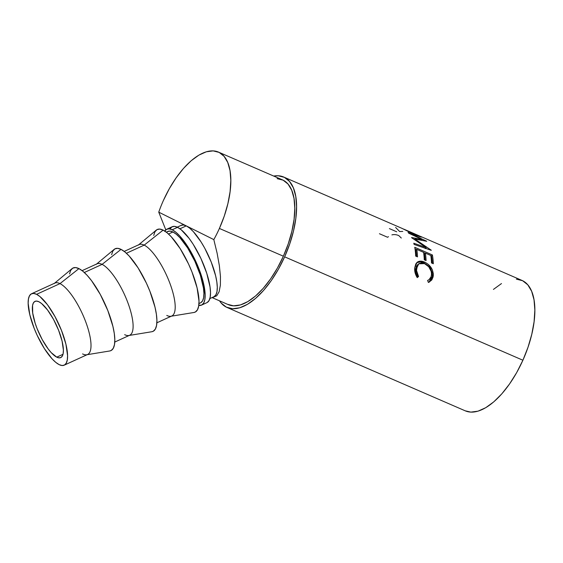 <?xml version="1.0" encoding="UTF-8"?>
<svg xmlns="http://www.w3.org/2000/svg" width="563" height="563" viewBox="0 0 563 563"><rect width="100%" height="100%" fill="white"/><g stroke="black" fill="none" stroke-linecap="round" stroke-linejoin="round"><path stroke-width="0.84" d="M38.981 301.796A30.916 9.578 65.4 0 1 58.77 330.678A30.916 9.578 65.4 0 1 60.72 357.589A30.916 9.578 65.4 0 1 56.75 357.153L62.986 354.303L56.75 357.153L51.198 352.614L48.179 348.961L42.211 339.573L37.109 328.651L35.131 323.127L32.703 313.021L32.577 305.413L33.4 302.936L34.786 301.472L36.665 301.092L38.981 301.796L41.634 303.57L47.552 309.988L53.513 319.376L58.615 330.298L62.085 341.101L63.387 350.13L63.147 353.536L62.324 356.013L60.945 357.477L59.066 357.857L56.75 357.153A30.916 9.578 65.4 0 1 36.961 328.271A30.916 9.578 65.4 0 1 35.012 301.36A30.916 9.578 65.4 0 1 38.981 301.796M214.186 296.588L215.939 294.738L216.987 291.585L217.283 287.264L216.825 281.929L215.629 275.793L211.231 262.076L204.749 248.206L201.026 241.872L193.334 231.639L189.661 228.128L186.29 225.883L158.752 212.152L165.803 229.873L158.752 212.152A68.01 31.268 113.5 0 1 163.376 200.519A68.01 31.268 113.5 0 1 218.458 152.087A68.01 31.268 113.5 0 1 219.394 228.444A68.01 31.268 113.5 0 1 213.82 239.606L186.29 225.883L179.928 228.789L186.29 225.883A39.262 12.161 -114.6 0 0 181.244 225.32L177.211 227.163M227.593 304.309L233.589 305.843L240.422 304.928L247.833 301.606L255.532 296.004L263.224 288.333L270.613 278.896L277.411 268.044L283.372 256.207L219.394 228.444L283.372 256.207A68.01 31.268 -66.5 0 0 282.429 179.85L218.458 152.087M465.256 410.828L470.858 412.116L478.008 411.166L485.749 407.689L493.8 401.834L501.837 393.819L509.564 383.945L516.679 372.607L522.9 360.229L284.639 256.841L289.741 243.899L293.52 230.893L295.835 218.331L296.588 206.677L295.765 196.396L293.379 187.873L289.537 181.448L284.385 177.352L278.115 175.747L273.681 176.057A71.107 32.689 113.5 0 1 283.661 177.014A71.107 32.689 113.5 0 1 284.639 256.841L522.9 360.229A71.107 32.689 -66.5 0 0 521.922 280.395L420.842 236.537M419.322 235.96L421.11 237.051L415.733 235.172L401.996 228.367L415.733 235.172C421.307 237.269 422.883 237.67 420.455 236.383L420.899 236.566M426.1 247.502L411.687 237.755A71.107 32.689 -66.5 0 0 411.574 237.537L422.081 239.514L408.71 233.188A71.107 32.689 -66.5 0 0 408.062 232.463L426.627 241.182A71.107 32.689 113.5 0 1 426.719 241.295L414.79 239.008L431.202 250.155A71.107 32.689 113.5 0 1 431.258 250.324L414.115 244.433A71.107 32.689 -66.5 0 0 413.791 243.23L426.1 247.502L425.248 248.628L426.1 247.502L413.791 243.23A71.107 32.689 -66.5 0 1 414.115 244.433L431.258 250.324A71.107 32.689 -66.5 0 0 431.202 250.155L414.79 239.008L414.438 239.542L414.79 239.008L426.719 241.295A71.107 32.689 -66.5 0 0 426.627 241.182L408.062 232.463A71.107 32.689 -66.5 0 1 408.71 233.188L422.081 239.514L421.68 240.204L422.081 239.514L411.574 237.537A71.107 32.689 -66.5 0 1 411.687 237.755L426.1 247.502M414.748 247.298L432.384 254.948A71.107 32.689 113.5 0 1 433.306 263.737L431.497 262.949A71.107 32.689 -66.5 0 0 430.801 255.475L425.375 253.125A71.107 32.689 113.5 0 1 426.071 260.599L424.27 259.81A71.107 32.689 -66.5 0 0 423.566 252.337L416.789 249.395A71.107 32.689 113.5 0 1 417.486 256.869L415.677 256.088A71.107 32.689 -66.5 0 0 414.748 247.298L432.384 254.948L431.504 255.961L430.829 255.672L431.504 255.961L432.384 254.948A71.107 32.689 -66.5 0 1 433.306 263.737L431.497 262.949A71.107 32.689 -66.5 0 0 430.801 255.475L425.375 253.125L424.495 254.11A69.559 31.978 113.5 0 1 425.128 260.183A69.559 31.978 -66.5 0 0 424.495 254.11L425.375 253.125A71.107 32.689 -66.5 0 1 426.071 260.599L424.27 259.81A71.107 32.689 -66.5 0 0 423.566 252.337L416.789 249.395L415.909 250.38A69.559 31.978 113.5 0 1 416.536 256.461A69.559 31.978 -66.5 0 0 415.909 250.38L416.789 249.395A71.107 32.689 -66.5 0 1 417.486 256.869L415.677 256.088A71.107 32.689 -66.5 0 0 414.748 247.298M428.9 282.267L428.394 282.457L427.606 280.465L429.119 279.607L431.103 276.686L431.547 274.026L431.244 271.521L428.732 266.749L424.509 263.611L421.539 262.9L419.034 263.604L417.324 265.567L416.529 270.451L418.562 276.546L417.246 277.615L416.543 276.461L415.086 272.696L414.755 267.699L415.825 263.857L417.943 261.76L421.286 261.183L425.558 262.555L428.232 264.35L432.271 269.649L433.334 273.738L433.116 276.876L431.8 279.945L428.9 282.267M201.554 305.097L206.903 302.655A41.732 12.928 -114.6 0 0 204.27 266.32A41.732 12.928 -114.6 0 0 177.556 227.332A41.732 12.928 -114.6 0 0 172.201 226.741L166.852 229.183A41.732 12.928 65.4 0 1 172.208 229.774L177.556 227.332L172.208 229.774A41.732 12.928 65.4 0 1 198.922 268.762A41.732 12.928 65.4 0 1 201.554 305.097A41.732 12.928 65.4 0 1 198.781 305.392L201.864 304.942L203.729 302.971L204.841 299.622L205.157 295.026L203.405 282.837L198.725 268.255L195.495 260.76L187.88 246.777L179.703 235.897L175.79 232.167L172.208 229.774L169.083 228.824L166.542 229.338L164.678 231.316M164.811 231.09A41.732 12.928 65.4 0 1 166.852 229.183M86.625 354.774L109.75 350.974A45.448 14.075 -114.6 0 0 108.694 312.824A45.448 14.075 -114.6 0 0 78.933 268.614L60.002 283.611A39.262 12.161 -114.6 0 0 54.963 283.055L31.542 293.766A39.262 12.161 65.4 0 1 36.581 294.322L60.002 283.611L78.933 268.614A45.448 14.075 -114.6 0 0 72.092 268.607L54.09 283.611A39.262 12.161 65.4 0 1 60.002 283.611A39.262 12.161 65.4 0 1 85.71 321.811A39.262 12.161 65.4 0 1 86.625 354.774A39.262 12.161 65.4 0 1 82.571 353.916M64.189 365.183L87.61 354.472A39.262 12.161 -114.6 0 0 85.133 320.291A39.262 12.161 -114.6 0 0 60.002 283.611L36.581 294.322A39.262 12.161 65.4 0 1 61.712 331.002A39.262 12.161 65.4 0 1 64.189 365.183A39.262 12.161 65.4 0 1 59.15 364.627L62.085 365.521L64.478 365.035L66.23 363.177L67.278 360.031L67.581 355.703L65.927 344.239L61.522 330.523L55.04 316.645L47.468 304.724L39.952 296.574L36.581 294.322L33.639 293.429L31.254 293.914L29.501 295.772L28.453 298.918L28.15 303.246L29.804 314.71L34.209 328.426L37.242 335.478L44.407 348.631L52.099 358.863L55.779 362.375L59.15 364.627A39.262 12.161 65.4 0 1 34.019 327.947A39.262 12.161 65.4 0 1 31.542 293.766M111.622 254.687L112.832 251.042L114.859 248.895L117.625 248.325L121.031 249.367L102.1 264.371L121.031 249.367A45.448 14.075 -114.6 0 0 114.183 249.36L96.189 264.364A39.262 12.161 65.4 0 1 102.1 264.371L84.316 272.499L102.1 264.371A39.262 12.161 -114.6 0 0 97.054 263.815L82.121 270.641M153.713 235.44L154.924 231.794L156.957 229.648L159.723 229.085L163.122 230.119L144.191 245.123L163.122 230.119A45.448 14.075 -114.6 0 0 156.282 230.119L138.28 245.123A39.262 12.161 65.4 0 1 144.191 245.123L126.415 253.251L144.191 245.123A39.262 12.161 -114.6 0 0 139.152 244.567L124.212 251.401M198.957 303.57L200.527 302.845A39.262 12.161 -114.6 0 0 198.049 268.671A39.262 12.161 -114.6 0 0 172.918 231.991L168.506 234.011L172.918 231.991A39.262 12.161 -114.6 0 0 167.88 231.435L166.303 232.153M156.859 322.81L171.799 315.984A39.262 12.161 -114.6 0 0 169.322 281.803A39.262 12.161 -114.6 0 0 144.191 245.123A39.262 12.161 65.4 0 1 169.899 283.316A39.262 12.161 65.4 0 1 170.814 316.279L193.939 312.486A45.448 14.075 -114.6 0 0 192.884 274.329A45.448 14.075 -114.6 0 0 163.122 230.119L167.028 232.723L171.279 236.791L180.181 248.635L188.478 263.857L191.99 272.02L197.092 287.897L199.006 301.17L198.655 306.173L197.444 309.819L195.41 311.965L193.869 312.493M170.814 316.279A39.262 12.161 65.4 0 1 166.761 315.428M114.768 342.058L129.708 335.224A39.262 12.161 -114.6 0 0 127.231 301.05A39.262 12.161 -114.6 0 0 102.1 264.371A39.262 12.161 65.4 0 1 127.808 302.563A39.262 12.161 65.4 0 1 128.723 335.527L151.841 331.727A45.448 14.075 -114.6 0 0 150.785 293.576A45.448 14.075 -114.6 0 0 121.031 249.367L124.93 251.971L129.187 256.031L138.09 267.882L146.387 283.105L149.899 291.268L154.994 307.145L156.38 314.245L156.908 320.417L156.563 325.421L155.346 329.066L153.319 331.213L151.778 331.741M128.723 335.527A39.262 12.161 65.4 0 1 124.669 334.668M69.523 273.928L70.734 270.282L72.768 268.136L75.533 267.573L78.933 268.614L82.838 271.211L87.089 275.279L91.537 280.656L100.298 294.449L107.807 310.509L112.903 326.385L114.289 333.486L114.817 339.658L114.465 344.669L113.254 348.314L111.228 350.46L109.679 350.988M166.592 232.378L167.591 231.583L169.984 231.09L172.918 231.991L176.289 234.236L179.97 237.748L187.662 247.987L194.826 261.141L200.372 275.201L203.461 288.038L203.919 293.372L203.616 297.693L202.567 300.846L200.815 302.704M207.212 302.5L209.077 300.522L210.189 297.18L210.506 292.577L210.02 286.912L206.741 273.266L200.843 258.311L193.222 244.335L189.126 238.388L181.138 229.718L177.556 227.332L174.431 226.375L171.891 226.896L170.026 228.867M419.048 235.756L418.689 235.608C420.681 236.622 419.456 236.277 415.022 234.581L419.322 235.883L404.178 229.303M414.262 234.243L403.77 229.141L414.262 234.243M403.115 228.902L404.192 229.317M403.77 229.141L403.375 228.986M418.724 263.829L417.774 264.547L415.684 269.044L416.571 268.474L415.684 269.044C415.41 271.69 416.085 274.336 417.697 276.961L418.562 276.546C416.958 273.871 416.289 271.183 416.571 268.474L418.717 263.829L424.509 263.611C429.238 266.046 431.568 269.783 431.497 274.835C431.195 277.601 429.893 279.48 427.606 280.465L428.394 282.457L429.203 282.14L433.292 275.722C433.362 269.586 430.47 265.053 424.636 262.119C422.271 261.056 420.167 260.88 418.33 261.584L417.162 262.259L414.755 267.699C414.368 271.063 415.198 274.364 417.246 277.615L418.562 276.546L417.12 277.425L417.697 276.961L415.98 273.013L415.684 269.044L416.437 266.2L418.14 264.3M429.435 281.901L430.927 280.409L432.412 276.292L432.11 272.344L430.301 268.431L427.338 265.11L423.742 262.893L420.392 261.95L416.683 262.682M432.356 263.322A69.559 31.978 -66.5 0 0 431.504 255.961A69.559 31.978 113.5 0 1 432.356 263.322M425.262 253.251L423.601 252.534L425.262 253.251M416.669 249.522L415.008 248.804L416.669 249.522M426.824 248.79L425.712 248.016L426.824 248.79M414.53 239.409L414.115 239.331L414.53 239.409M227.051 307.468A71.107 32.689 113.5 0 1 219.542 300.839L221.175 303.035L226.333 307.131L232.603 308.735L239.747 307.778L247.495 304.309L255.539 298.446L263.583 290.431L271.303 280.564L278.418 269.22L284.639 256.841A71.107 32.689 113.5 0 1 227.051 307.468L465.312 410.856A71.107 32.689 -66.5 0 0 522.9 360.229L528.003 347.287L531.782 334.281L534.09 321.712L534.85 310.065L534.02 299.783L531.641 291.261L527.798 284.829L522.647 280.733L516.377 279.135M501.485 283.562L493.434 289.417M416.711 262.661L417.436 262.309C419.266 261.64 421.37 261.83 423.742 262.893L424.636 262.119L423.742 262.893C429.569 265.799 432.454 270.268 432.412 276.292L433.292 275.722L432.412 276.292L428.788 282.309M428.112 280.24L427.606 280.465M421.68 237.058L420.455 236.383L420.258 236.854L420.455 236.383L419.625 236.066M389.406 228.613L396.732 231.794M395.613 227.438L399.667 231.541L402.784 231.4M379.441 233.736L387.576 237.262A71.107 32.689 -66.5 0 1 388.47 236.664M391.904 234.884C394.114 234.328 396.415 234.567 398.801 235.594L401.292 238.029M212.04 297.588L228.282 304.632A68.01 31.268 -66.5 0 0 283.372 256.207L288.249 243.828L291.859 231.393L294.076 219.366L294.794 208.226L294.006 198.387L291.725 190.238L288.052 184.087L283.126 180.174L277.123 178.64M213.271 297.299L216.727 295.807L213.271 297.299M219.12 291.74L216.727 295.807L219.12 291.74L220.372 285.237L219.12 291.74M220.457 276.475L220.372 285.237L220.457 276.475L219.366 265.729L220.457 276.475M217.135 253.315L219.366 265.729L217.135 253.315L213.82 239.606L217.135 253.315M209.865 298.58L213.898 296.736A39.262 12.161 -114.6 0 0 211.414 262.555A39.262 12.161 -114.6 0 0 186.29 225.883L158.752 212.152A68.01 31.268 113.5 0 1 163.376 200.519L169.329 188.675L176.128 177.831L183.517 168.386L191.209 160.715L198.908 155.114L206.318 151.792L213.152 150.884L219.148 152.411L224.081 156.331L227.755 162.482L230.035 170.631L230.823 180.47L230.098 191.61L227.888 203.63L224.278 216.072L219.394 228.444A68.01 31.268 113.5 0 1 213.82 239.606L186.29 225.883L183.348 224.982L180.955 225.467M283.661 177.014L402.362 228.522M419.435 236.608L419.66 236.129"/></g></svg>
